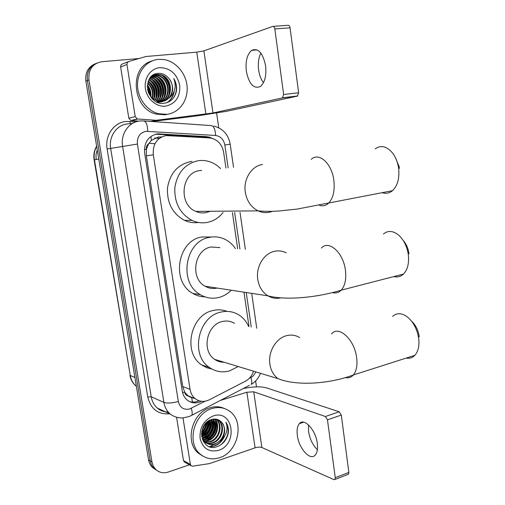 <?xml version="1.0" encoding="UTF-8"?>
<svg xmlns="http://www.w3.org/2000/svg" width="505" height="505" viewBox="0 0 505 505"><rect width="100%" height="100%" fill="white"/><g stroke="black" fill="none" stroke-linecap="round" stroke-linejoin="round"><path stroke-width="0.76" d="M161.6 136.956L158.368 137.006L151.393 140.384L148.659 143.742C146.854 145.055 146.09 146.923 146.368 149.347L144.38 149.631M225.931 168.058L223.658 152.441C222.333 145.339 218.602 140.68 212.46 138.471L209.455 137.928L166.025 135.574C156.878 137.865 152.636 144.279 153.299 154.814L190.05 389.368C190.72 393.3 192.456 396.412 195.258 398.697C199.576 401.847 204.273 402.207 209.354 399.79L245.31 381.256C249.224 379.135 251.963 375.777 253.529 371.194M146.368 149.347L148.659 143.742M188.308 396.034L184.641 392.126C185.089 394.323 186.313 395.63 188.308 396.034L190.417 397.271M192.474 402.068L191.704 397.77L194.084 398.224M146.412 149.644L146.33 155.837L182.741 386.533L184.596 391.855M248.978 326.514L243.984 292.174M237.678 248.801L232.401 212.517M212.39 138.446L209.304 137.114L206.419 136.609L157.263 133.863C148.161 136.123 143.944 142.467 144.613 152.901L182.236 391.022C182.892 394.866 184.59 397.915 187.33 400.175C191.641 403.35 196.344 403.729 201.438 401.311L201.47 401.292M189.432 464.796L168.399 472.011C163.519 473.538 159.302 472.686 155.736 469.454L153.293 466.102L151.954 461.968L88.943 79.948C88.23 69.627 92.497 63.554 101.739 61.724L139.014 58.523M216.62 113.095L218.76 127.771M255.637 380.959L256.496 386.855M155.205 469.416L152.302 467.352L150.793 465.566L149.379 462.921L148.552 459.922L85.875 81.141L87.403 80.547C86.551 72.07 89.644 66.269 96.701 63.15C89.644 66.269 86.551 72.07 87.403 80.547L150.244 460.945L87.403 80.547L88.943 79.948M156.929 470.471L154.012 468.4L152.497 466.607L151.077 463.95L150.244 460.945L151.077 463.95L152.497 466.607L154.012 468.4L156.929 470.471M199.008 400.736C195.782 402.22 192.569 402.472 189.375 401.507M155.515 134.21L204.392 136.95L208.489 137.871M96.12 159.542L96.007 154.618L97.257 149.941M85.875 81.141C85.023 72.701 88.11 66.925 95.136 63.819M155.003 143.666L148.924 143.332M263.49 82.687C261.034 79.506 259.418 75.296 258.648 70.05C257.828 63.415 258.579 57.772 260.883 53.12M265.605 65.795C262.89 52.899 258.244 47.754 251.679 50.355C247.09 54.319 245.31 61.294 246.345 71.281C249.034 84.152 253.725 89.221 260.416 86.494C264.841 82.612 266.571 75.712 265.605 65.795M138.869 121.131L130.808 120.531L128.813 118.195L135.22 116.592L126.957 64.495L120.638 66.963L120.6 66.414L120.941 65.139L121.819 64.255L128.232 61.698M128.813 118.195L120.638 66.963M151.967 121.522L198.667 115.677L226.625 111.289L297.376 96.133L282.415 97.932L212.965 112.994L156.247 120.297L151.14 121.465M273.243 26.367L287.989 25.3C289.018 25.136 289.706 25.976 290.059 27.819L274.815 28.949C274.461 27.087 273.773 26.241 272.763 26.405L203.881 50.879L196.767 52.148L145.901 56.516L128.384 61.629L127.146 62.872L126.957 64.495M282.415 97.932L283.646 94.517L298.651 92.743L290.059 27.819M298.651 92.743L297.376 96.133M283.646 94.517L274.815 28.949M135.22 116.592L137.234 118.972L156.247 120.297M166.947 114.332L158.456 113.732C146.829 110.759 137.474 98.002 137.518 84.745C137.461 71.483 146.829 60.297 158.507 59.356L163.828 59.527C176.15 61.37 186.478 73.894 187.153 87.352C187.942 100.811 179.01 112.905 166.947 114.332M168.38 114.111L165.103 114.774L156.645 114.174C132.411 109.339 128.472 67.14 151.904 61.004M176.479 90.887C176.984 86.519 176.093 82.41 173.796 78.565C176.605 86.544 175.001 93.097 168.973 98.21C173.827 92.27 173.928 85.837 169.263 78.9C166.353 75.119 162.761 73.269 158.488 73.345C140.933 73.882 146.538 105.88 163.854 103.304C170.665 102.307 174.875 98.166 176.479 90.887M159.782 67.664C170.292 67.96 176.933 73.799 179.698 85.187C180.392 96.752 175.721 103.74 165.691 106.145C156.588 107.306 146.999 99.207 145.434 88.779C143.729 78.363 150.553 68.421 159.782 67.664M157.244 102.168L159.511 102.124C173.512 101.158 173.064 76.804 159.397 74.759L156.443 74.607L151.033 76.779M156.582 101.852L160.079 101.972C174.086 101 173.644 76.621 159.959 74.57L157.005 74.418C153.76 74.74 151.14 76.381 149.139 79.342M158.261 102.565L161.089 101.568M161.354 101.429C171.902 96.297 168.493 77.221 157.15 75.516L153.293 75.485M158.166 102.534L161.385 101.549M161.65 101.417C172.476 96.493 169.2 77.05 157.705 75.327L153.558 75.359M160.148 101.404C169.566 95.54 165.697 77.877 154.928 76.261L152.27 76.091M160.451 101.423C170.153 95.723 166.391 77.713 155.483 76.078L152.523 75.927M157.92 102.023L158.671 101.461M158.917 101.259C167.161 94.807 162.938 78.521 152.731 77L151.304 76.823M159.226 101.309C167.767 94.984 163.62 78.363 153.274 76.817L151.544 76.627M157.655 100.968C164.706 94.081 160.205 79.165 150.553 77.732L150.395 77.701M157.977 101.05C165.324 94.265 160.887 79.007 151.096 77.549L150.616 77.467M156.361 100.52C161.859 93.709 158.027 80.951 149.549 78.736M156.689 100.653C162.578 93.785 158.557 80.472 149.751 78.464M155.016 99.889C159.006 93.412 155.887 82.852 148.811 79.973M155.357 100.066C159.713 93.482 156.424 82.372 148.981 79.638M153.608 99.018C155.868 91.815 154.063 85.97 148.18 81.475M153.968 99.264C156.525 91.74 154.644 85.68 148.331 81.071M152.1 97.793C153.236 92.017 151.752 87.201 147.656 83.344M152.485 98.14C153.892 91.979 152.327 86.873 147.776 82.833M150.402 95.925C150.578 92.061 149.556 88.71 147.34 85.875M150.856 96.487C151.241 92.068 150.086 88.287 147.391 85.143M148.716 93.179L147.517 89.183M151.734 98.134L157.838 101.309L161.77 101.511C171.485 100.811 175.828 86.746 169.263 78.9M148.123 91.771C150.048 96.701 153.47 99.826 158.4 101.151L162.339 101.36L168.973 98.21M152.22 75.958L151.841 76.015M150.237 95.704C150.143 92.15 149.171 88.975 147.327 86.178M154.259 97.011C154.808 91.449 153.343 86.69 149.859 82.744M156.361 96.556C156.967 90.849 155.471 85.976 151.866 81.949M158.482 96.095C159.151 90.243 157.623 85.263 153.899 81.147M160.628 95.628C161.354 89.631 159.795 84.537 155.95 80.339M153.779 78.426L151.216 76.899M162.793 95.148C163.582 89.019 161.991 83.811 158.021 79.525M155.881 77.656L153.16 76.072M164.977 94.662C165.829 88.394 164.213 83.072 160.123 78.711M158.002 76.88L155.306 75.321M154.934 75.163L153.697 74.715M169.415 93.665C170.4 87.119 168.727 81.583 164.39 77.05M167.344 102.534C171.239 99.82 173.524 96.064 174.187 91.26M149.966 95.325L147.321 86.652M153.64 98.942C154.978 92.036 153.211 86.248 148.325 81.57M155.729 98.456C157.131 91.43 155.338 85.547 150.345 80.806M157.838 97.957C159.309 90.818 157.491 84.846 152.39 80.036M159.971 97.452C161.505 90.206 159.662 84.139 154.454 79.26M162.124 96.947C163.721 89.581 161.859 83.426 156.537 78.477M154.89 77.252L152.68 76.072M164.302 96.43C165.968 88.949 164.081 82.7 158.652 77.688M168.727 95.376C170.52 87.668 168.594 81.236 162.938 76.091M166.972 102.666C170.602 100.192 172.849 96.79 173.714 92.459M173.651 97.711C177.217 91.689 177.268 85.307 173.796 78.565M393.868 276.563C397.473 277.479 400.661 276.652 403.432 274.095C407.516 269.859 409.164 263.553 408.375 255.177L408.141 253.523C406.733 245.903 403.684 239.869 398.988 235.431C393.275 230.678 388.086 230.198 383.415 234.004M219.902 247.601L211.046 247.002C194.198 249.533 189.804 278.432 205.118 286.228C208.9 288.361 212.889 288.974 217.081 288.058M231.309 290.23C227.629 293.897 223.393 296.328 218.614 297.527C212.239 299.004 206.179 298.064 200.422 294.718C178.208 283.015 185.013 240.841 209.607 237.35C214.896 236.327 219.959 236.952 224.794 239.231C229.1 241.333 232.653 244.47 235.456 248.649M204.935 296.852C200.643 296.795 196.596 295.646 192.803 293.399C170.848 281.872 177.552 240.412 201.849 236.984L211.563 237.034M207.277 286.556L206.64 287.01M403.179 240.43C406.052 243.65 407.926 247.69 408.798 252.557L408.968 253.756M382.304 192.695C385.978 193.895 389.355 193.232 392.442 190.701C397.467 185.96 399.55 178.707 398.697 168.941L398.319 166.473C397.334 161.411 395.522 157.061 392.865 153.413C387 146.267 381.098 144.746 375.158 148.842M201.653 170.425L199.614 170.621C181.213 172.457 178.183 204.601 195.77 211.406C199.077 212.87 202.454 213.293 205.907 212.668L210.137 211.279M223.059 212.567C218.848 217.825 213.621 221.102 207.366 222.396C202.107 223.38 196.975 222.711 191.957 220.388C179.938 213.653 174.238 202.701 174.85 187.532C177.356 172.641 185.114 163.708 198.13 160.729C202.208 160.123 206.204 160.508 210.13 161.878C214.032 163.279 217.51 165.514 220.552 168.582M198.478 222.471C193.655 223.134 188.965 222.415 184.401 220.3C172.527 213.678 166.89 202.915 167.49 187.999C169.951 173.366 177.615 164.58 190.48 161.644L192.083 161.455M395.156 157.068L399.12 166.555L399.392 168.354M406.146 358.102C409.536 358.72 412.433 357.792 414.839 355.324C418.159 351.568 419.459 346.07 418.74 338.842L418.563 337.548C416.726 327.884 412.579 320.719 406.127 316.061C400.863 312.835 396.362 312.955 392.625 316.42M234.484 323.339C230.697 321.073 226.606 320.473 222.206 321.546C206.614 324.677 201.35 351.057 214.713 359.383C217.554 361.34 220.672 362.287 224.075 362.23M238.196 366.529L229.592 370.866C222.307 372.867 215.572 371.731 209.392 367.463C190.006 355.028 198.042 316.515 220.799 312.122C227.092 310.632 232.957 311.465 238.385 314.621C242.886 317.367 246.301 321.306 248.624 326.438M211.974 369.086L206.614 367.672L201.703 364.963C182.539 352.705 190.454 314.836 212.952 310.537C217.825 309.363 222.516 309.647 227.023 311.389M411.689 321.332C415.552 324.93 418.02 329.721 419.093 335.699L419.226 336.639M317.374 449.709C312.759 445.164 309.824 439.104 308.561 431.529L308.523 424.907M317.291 443.333C315.745 429.856 304.124 417.427 299.377 423.644C297.331 426.106 296.656 430.033 297.344 435.436C298.834 448.547 310.36 461.381 315.335 454.929C317.291 452.499 317.942 448.636 317.291 443.333M184.887 462.271L183.473 460.566L190.379 464.398L183.006 417.906M183.473 460.566L176.586 417.408M243.164 388.598C252.803 386.546 260.567 386.306 266.463 387.872L339.215 411.777L341.285 415.072L327.461 419.838L325.403 416.499L253.737 391.811L246.888 392.246L220.369 400.433M190.379 464.398L191.054 465.705L192.657 466.172L209.581 463.59L255.075 447.821C257.79 447.001 260.056 446.9 261.88 447.512L333.925 479.649L334.96 479.466L335.257 477.698L348.879 472.434L341.285 415.072M348.879 472.434L348.564 474.189L347.838 474.473M335.257 477.698L327.461 419.838M219.662 457.675C212.428 459.992 205.996 458.843 200.365 454.235C186.143 443.112 193.92 413.204 212.113 408.52C218.652 406.626 224.517 407.554 229.693 411.297C244.83 421.561 238.297 452.095 219.662 457.675M203.092 456.217L198.459 453.244C184.281 442.159 192.033 412.377 210.168 407.718C215.206 406.216 219.953 406.481 224.409 408.513M228.298 433.019C228.778 428.865 227.97 425.248 225.88 422.148C228.374 428.606 226.821 434.597 221.222 440.126C225.691 433.644 225.798 427.666 221.55 422.186C218.905 419.352 215.641 418.437 211.746 419.447C195.732 423.752 200.788 452.461 216.664 446.799C222.913 444.589 226.789 439.994 228.298 433.019M213.255 415.943C233.209 408.867 238.511 444.419 218.539 450.353C208.918 452.493 202.764 448.509 200.075 438.397C199.488 427.565 203.881 420.078 213.255 415.943M203.515 441.711C206.236 443.289 209.102 443.624 212.1 442.715C221.626 440.253 225.23 425.229 218.16 420.261L216.462 419.207M203.401 441.528C206.261 443.504 209.36 443.996 212.7 443.005C222.238 440.537 225.842 425.494 218.772 420.526L216.437 419.201M204.885 441.938L209.72 441.566C219.214 439.123 222.8 424.175 215.749 419.226L215.547 419.068M205.137 442.172L210.314 441.856C219.814 439.401 223.406 424.434 216.348 419.485L215.831 419.099M203.932 440.916L207.366 440.429C216.216 438.119 220.205 424.629 214.272 419.03M204.159 441.187L207.953 440.713C216.992 438.365 220.868 424.44 214.606 419.024M203.073 439.716L205.03 439.299C213.123 437.122 217.504 425.418 212.857 419.182M203.275 440.032L205.611 439.584C213.893 437.374 218.192 425.223 213.224 419.125M202.322 438.296L202.72 438.182C210.074 436.131 214.657 426.144 211.324 419.579M202.499 438.675L203.294 438.46C210.831 436.37 215.382 425.974 211.721 419.453M201.71 436.61C208.287 432.918 210.932 427.476 209.638 420.293M201.849 437.059C208.912 433.328 211.652 427.666 210.08 420.078M201.545 434.357C205.933 431.03 207.997 426.744 207.732 421.498M201.558 434.988C206.513 431.516 208.742 426.902 208.237 421.132M201.886 430.992L205.308 423.828M201.703 432.04C204.254 429.439 205.686 426.441 206.008 423.038M202.341 439.198L204.777 442.083C207.7 444.318 210.945 444.918 214.511 443.882C223.437 441.528 227.502 427.874 221.55 422.186M201.71 436.623L205.377 442.374C208.3 444.615 211.551 445.214 215.117 444.173L221.222 440.126M203.042 440.859L203.566 440.903M202.757 428.126L203.603 426.334M201.558 433.612C204.929 430.317 206.772 426.447 207.094 422.01M201.678 436.37C207.164 432.305 209.72 426.996 209.341 420.45M202.776 438.17C209.676 433.681 212.536 427.508 211.361 419.655M204.998 439.312C211.993 434.786 214.884 428.549 213.672 420.602M207.246 440.461C214.335 435.903 217.257 429.597 216.007 421.555M209.859 446.767C216.31 446.54 221.196 443.1 224.517 436.453M201.583 433.189C204.658 430.045 206.387 426.416 206.779 422.287M201.64 436.067C206.88 432.065 209.36 426.908 209.076 420.602M202.259 438.151C209.259 433.751 212.207 427.59 211.096 419.655M203.868 439.59C211.721 434.988 214.827 428.347 213.173 419.668M206.122 440.732C214.063 436.099 217.194 429.401 215.502 420.633M209.411 446.616C215.13 446.584 219.763 443.743 223.311 438.094M220.9 444.785C228.386 437.835 230.046 430.292 225.88 422.148M208.824 137.89L208.514 136.912M151.393 140.384L150.926 136.413M184.641 392.126L182.589 392.688M146.33 155.837L153.299 154.814M182.741 386.533L190.05 389.368M228.153 167.843L224.839 145.011C223.664 139.393 220.571 136.217 215.559 135.473L145.932 131.319C139.79 132.821 136.943 137.07 137.404 144.064L178.322 401.507C179.925 407.661 183.687 410.155 189.602 408.987L205.005 401.229M190.322 416.032L191.868 415.236L188.763 416.682L182.469 417.932C177.956 418.045 173.878 416.751 170.236 414.049C166.858 411.108 164.75 407.219 163.91 402.39L122.595 146.292C120.392 134.204 128.655 122.096 139.62 121.023M169.705 413.803C158.084 414.681 150.768 409.075 147.763 396.993L107.117 148.981L137.404 144.064M249.438 385.334L191.868 415.236C192.487 413.841 192.279 411.537 191.237 408.318M107.117 148.981C104.693 135.826 113.758 122.639 125.789 121.471L136.142 121.8M132.493 123.441L127.273 123.946C116.567 125 108.518 136.741 110.671 148.451L151.216 396.772C152.037 401.462 154.101 405.244 157.415 408.109C160.533 410.691 164.119 411.979 168.178 411.979M151.954 461.968L148.552 459.922M144.291 120.998L210.534 125.53C213.602 125.594 215.275 128.908 215.559 135.473M140.068 120.973L143.218 120.922C145.964 120.96 147.473 124.4 147.744 131.256M178.322 401.507C172.117 403.154 167.313 403.451 163.91 402.39L151.216 396.772L147.763 396.993M249.016 378.561L253.15 376.036L255.991 371.945M251.244 327.013L246.238 292.515M239.919 248.952L234.629 212.504M130.549 123.826L129.734 121.364M260.46 373.302C258.611 378.125 255.53 381.824 251.212 384.412C252.008 382.967 251.932 380.682 250.985 377.551M224.839 145.011L230.198 144.228C228.475 134.589 222.989 128.535 213.748 126.061M191.692 397.763L192.247 397.479M158.065 134.134L159.94 133.768M204.392 136.95L206.419 136.609M96.651 146.273C94.429 150.439 93.69 154.947 94.441 159.801L94.119 159.858L130.284 375.512C131.085 380.012 133.118 383.63 136.375 386.363C132.897 383.56 130.744 379.848 129.918 375.215M98.778 159.119L94.441 159.801L130.284 375.512L134.898 377.412M154.644 138.124L159.327 138.395M212.965 112.994L203.881 50.879M205.895 114.105L196.767 52.148M150.85 121.446L155.818 120.31M137.72 119.054L131.287 120.613M286.196 252.816C282.51 250.947 278.64 250.436 274.581 251.288C263.881 253.352 255.719 266.829 257.758 279.391C258.989 286.821 262.379 292.307 267.94 295.835C271.961 298.177 276.203 298.865 280.666 297.893M321.414 248.012C328.9 239.604 343.558 252.816 345.464 270.617C346.398 279.347 344.984 285.868 341.216 290.16C338.786 292.629 335.951 293.443 332.713 292.616M262.474 164.497C251.534 165.962 243.195 179.231 245.291 192.165C246.831 201.022 251.099 207.258 258.093 210.869C261.691 212.542 265.377 213.022 269.146 212.308L272.403 211.343M311.231 159.346C318.952 151.752 332.037 163.582 333.906 180.708C334.935 190.909 333.13 198.427 328.496 203.262C325.82 205.686 322.84 206.381 319.558 205.339M299.667 337.618C295.583 335.093 291.145 334.462 286.367 335.718C275.894 338.344 267.896 352.023 269.885 364.225C270.882 370.525 273.609 375.335 278.047 378.655C296.643 386.256 329.601 383.933 353.374 374.969C351.246 377.361 348.646 378.258 345.572 377.652M331.533 333.931C338.647 324.885 354.756 339.669 356.688 357.982C357.534 365.513 356.429 371.175 353.374 374.969L414.839 355.324M261.88 447.512L253.737 391.811M255.075 447.821L246.888 392.246M325.403 416.499L339.215 411.777M213.558 444.539L209.821 446.755M187.91 395.731L195.258 398.697M155.736 469.454L152.302 467.352M170.236 414.049L157.415 408.109C159.428 409.991 162.105 411.228 165.425 411.821M256.736 328.212L251.711 293.355M245.354 249.318L240.045 212.472M233.531 167.319L230.198 144.228M191.313 397.637L191.894 397.34M207.271 137.455L209.304 137.114M96.625 146.096C94.208 150.307 93.374 154.896 94.119 159.858M155.003 137.953L159.561 138.219M257.077 49.888L251.679 50.355M282.813 97.749L297.78 95.95M137.234 118.972L130.808 120.531M158.456 113.732L156.645 114.174M159.959 74.57L159.397 74.759M157.705 75.327L157.15 75.516M155.483 76.078L154.928 76.261M153.274 76.817L152.731 77M151.096 77.549L150.553 77.732M158.4 101.151L157.838 101.309M205.118 286.228L267.94 295.835C286.057 300.683 317.74 297.445 341.216 290.16L403.432 274.095M200.422 294.718L192.803 293.399M408.798 252.557L408.141 253.523M195.77 211.406L258.093 210.869C267.959 211.784 276.664 211.166 279.385 210.951L297.268 209.064L392.442 190.701M191.957 220.388L184.401 220.3M399.12 166.555L398.319 166.473M214.713 359.383L278.047 378.655M209.392 367.463L201.703 364.963M419.093 335.699L418.563 337.548M303.675 422.18L299.377 423.644M334.96 479.466L348.564 474.189M191.054 465.705L184.148 461.854M200.365 454.235L198.459 453.244M218.772 420.526L218.16 420.261M216.348 419.485L215.749 419.226M205.377 442.374L204.777 442.083"/></g></svg>
